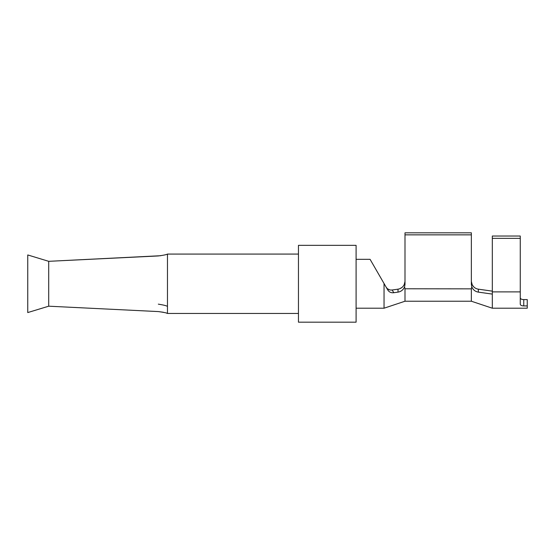 <?xml version="1.0" encoding="UTF-8"?>
<svg xmlns="http://www.w3.org/2000/svg" width="555" height="555" viewBox="0 0 555 555"><rect width="100%" height="100%" fill="white"/><g stroke="black" fill="none" stroke-linecap="round" stroke-linejoin="round"><path stroke-width="0.83" d="M356.095 322.184L356.095 245.345L298.458 245.345L298.458 322.184L356.095 322.184M27.75 254.953L27.75 312.569L48.708 306.193L48.708 261.322L27.75 254.953L48.708 261.322L160.79 255.716M298.458 254.079L167.471 254.079L167.471 313.45L166.646 313.166M384.039 283.508L384.039 308.212L404.997 301.226L404.997 288.857L404.581 286.755C403.367 289.8 401.175 291.59 398.011 292.124L393.766 292.721C391.129 293.033 389.131 292.11 387.765 289.974L370.074 259.324L356.095 259.324M158.321 304.14C163.843 305.035 166.888 305.812 167.471 306.464M163.364 312.264L158.321 311.577C163.836 312.319 166.888 312.944 167.471 313.45L298.458 313.45M164.689 254.932L165.251 254.78M167.346 254.114L167.43 254.086C166.465 254.683 163.434 255.3 158.321 255.945L48.708 261.322M48.708 306.193L158.321 311.577L48.708 306.193M399.912 288.662L402.077 287.386M403.964 285.09L404.22 284.576C402.902 287.192 400.828 288.725 398.011 289.169L392.191 289.994C389.554 290.307 387.55 289.377 386.162 287.192L387.321 288.628M387.598 288.857L389.797 289.904M404.997 301.226L471.362 301.226L471.362 288.857L404.997 288.773M477.605 289.03L478.348 289.169L478.348 292.124L492.32 294.094L492.32 308.212L471.362 301.226M478.348 292.124C475.184 291.59 472.992 289.8 471.778 286.755L471.362 288.857M404.997 281.482L404.22 284.576M404.581 286.755L404.997 284.465L404.997 232.816L471.362 232.816L471.362 284.465L471.778 286.755M404.997 234.855L471.362 234.855M492.32 291.139L478.348 289.169C475.524 288.725 473.457 287.192 472.138 284.576L471.362 281.482M472.145 284.59L472.395 285.09M472.492 285.263L473.866 287.018M475.697 288.322L476.398 288.642M476.683 288.753L477.106 288.898M492.32 308.212L527.25 308.212L527.25 305.916L523.76 305.916L523.76 299.589C521.624 299.561 520.465 298.965 520.264 297.792L520.354 298.257M521.54 299.235L521.922 299.36M523.76 299.589L527.25 299.589L527.25 305.916M523.76 305.916C521.631 305.881 520.465 305.312 520.264 304.216L520.264 236.028L492.32 236.028L492.32 238.352L520.264 238.352M520.264 291.881L492.32 291.881L492.32 294.094M492.32 291.881L492.32 238.352M398.011 289.169L398.011 292.124M393.766 292.721L392.191 289.994M356.095 308.212L384.039 308.212"/></g></svg>

